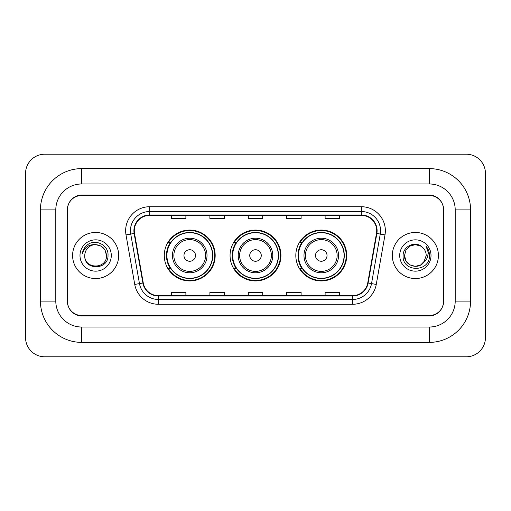 <?xml version="1.0" encoding="UTF-8"?>
<svg xmlns="http://www.w3.org/2000/svg" width="511" height="511" viewBox="0 0 511 511"><rect width="100%" height="100%" fill="white"/><g stroke="black" fill="none" stroke-linecap="round" stroke-linejoin="round"><path stroke-width="0.77" d="M295.824 255.5A25.441 25.441 0 0 0 321.266 280.941A25.441 25.441 0 0 0 346.714 255.5A25.441 25.441 0 0 0 321.266 230.059A25.441 25.441 0 0 0 295.824 255.5M230.059 255.5A25.441 25.441 0 0 0 255.5 280.941A25.441 25.441 0 0 0 280.941 255.5A25.441 25.441 0 0 0 255.5 230.059A25.441 25.441 0 0 0 230.059 255.5M164.286 255.5A25.441 25.441 0 0 0 189.734 280.941A25.441 25.441 0 0 0 215.176 255.5A25.441 25.441 0 0 0 189.734 230.059A25.441 25.441 0 0 0 164.286 255.5M170.393 268.46A23.282 23.282 0 0 1 170.393 242.54M236.159 268.46A23.282 23.282 0 0 1 236.159 242.54M301.924 268.46A23.282 23.282 0 0 1 301.924 242.54M429.285 168.611A41.282 41.282 0 0 1 470.567 209.893A41.282 41.282 0 0 0 429.285 168.611L81.715 168.611A41.282 41.282 0 0 0 40.433 209.893A41.282 41.282 0 0 1 81.715 168.611L81.715 183.973L429.285 183.973L81.715 183.973A25.92 25.92 0 0 0 55.795 209.893L55.795 301.107A25.92 25.92 0 0 0 81.715 327.027L429.285 327.027L81.715 327.027L81.715 342.389L429.285 342.389A41.282 41.282 0 0 0 470.567 301.107L470.567 209.893L455.205 209.893A25.92 25.92 0 0 0 429.285 183.973L429.285 168.611M429.285 195.489L81.715 195.489A14.404 14.404 0 0 0 67.318 209.893L67.318 301.107A14.404 14.404 0 0 0 81.715 315.511L429.285 315.511A14.404 14.404 0 0 0 443.682 301.107L443.682 209.893A14.404 14.404 0 0 0 429.285 195.489M470.567 301.107L455.205 301.107L455.205 209.893L455.205 301.107A25.92 25.92 0 0 1 429.285 327.027L429.285 342.389M485.45 173.408A19.201 19.201 0 0 0 466.249 154.207L44.751 154.207A19.201 19.201 0 0 0 25.55 173.408L25.55 337.592A19.201 19.201 0 0 0 44.751 356.793L466.249 356.793A19.201 19.201 0 0 0 485.45 337.592L485.45 173.408M40.433 301.107L55.795 301.107L55.795 209.893L40.433 209.893L40.433 301.107A41.282 41.282 0 0 0 81.715 342.389M67.554 209.414L67.554 301.586A14.404 14.404 0 0 0 81.958 315.99L429.042 315.99A14.404 14.404 0 0 0 443.446 301.586L443.446 209.414A14.404 14.404 0 0 0 429.042 195.01L81.958 195.01A14.404 14.404 0 0 0 67.554 209.414L67.554 301.586M72.594 255.5A23.046 23.046 0 0 0 95.64 278.546A23.046 23.046 0 0 0 118.68 255.5A23.046 23.046 0 0 0 95.64 232.454A23.046 23.046 0 0 0 72.594 255.5A23.046 23.046 0 0 0 95.64 278.546A23.046 23.046 0 0 0 118.68 255.5A23.046 23.046 0 0 0 95.64 232.454A23.046 23.046 0 0 0 72.594 255.5M392.32 255.5A23.046 23.046 0 0 0 415.36 278.546A23.046 23.046 0 0 0 438.406 255.5A23.046 23.046 0 0 0 415.36 232.454A23.046 23.046 0 0 0 392.32 255.5A23.046 23.046 0 0 0 415.36 278.546A23.046 23.046 0 0 0 438.406 255.5A23.046 23.046 0 0 0 415.36 232.454A23.046 23.046 0 0 0 392.32 255.5M134.284 230.729A15.362 15.362 0 0 1 149.646 215.367L361.354 215.367A15.362 15.362 0 0 1 376.479 233.399L367.748 282.941A15.362 15.362 0 0 1 352.616 295.633L158.384 295.633A15.362 15.362 0 0 1 143.252 282.941L134.521 233.399A15.362 15.362 0 0 1 134.284 230.729M133.901 230.729A15.745 15.745 0 0 0 134.138 233.463L142.876 283.005A15.745 15.745 0 0 0 158.384 296.016L352.616 296.016A15.745 15.745 0 0 0 368.124 283.005L376.863 233.463A15.745 15.745 0 0 0 361.354 214.984L149.646 214.984A15.745 15.745 0 0 0 133.901 230.729M126.006 234.894A24.004 24.004 0 0 1 149.646 206.725L361.354 206.725A24.004 24.004 0 0 1 384.994 234.894L376.256 284.442A24.004 24.004 0 0 1 352.616 304.275L158.384 304.275A24.004 24.004 0 0 1 134.744 284.442L126.006 234.894L130.733 234.064A19.201 19.201 0 0 1 149.646 211.528L361.354 211.528A19.201 19.201 0 0 1 380.267 234.064L371.529 283.605A19.201 19.201 0 0 1 352.616 299.472L158.384 299.472A19.201 19.201 0 0 1 139.471 283.605L130.733 234.064A19.201 19.201 0 0 1 130.446 230.729M443.446 301.586L443.446 209.414M248.301 215.367L248.301 218.619L262.699 218.619L262.699 215.367M209.893 215.367L209.893 218.619L224.297 218.619L224.297 215.367M171.492 215.367L171.492 218.619L185.889 218.619L185.889 215.367M286.703 215.367L286.703 218.619L301.107 218.619L301.107 215.367M325.111 215.367L325.111 218.619L339.508 218.619L339.508 215.367M262.699 295.633L262.699 292.381L248.301 292.381L248.301 295.633M224.297 295.633L224.297 292.381L209.893 292.381L209.893 295.633M185.889 295.633L185.889 292.381L171.492 292.381L171.492 295.633M301.107 295.633L301.107 292.381L286.703 292.381L286.703 295.633M339.508 295.633L339.508 292.381L325.111 292.381L325.111 295.633M106.492 255.5C107.157 269.501 84.123 269.501 84.788 255.5C83.778 270.67 108.498 270.319 108.013 255.5C108.856 245.12 95.372 238.394 87.387 244.878C84.564 247.132 82.878 250.045 82.322 253.597C84.558 247.235 88.997 244.252 95.64 244.648L101.063 246.104L105.036 250.077L106.492 255.5C107.157 269.501 84.123 269.501 84.788 255.5C84.123 269.501 107.157 269.501 106.492 255.5L105.036 250.077L101.063 246.104L95.64 244.648L101.063 246.104L105.036 250.077L106.492 255.5L105.036 250.077L101.063 246.104L95.64 244.648L101.063 246.104L105.036 250.077L106.492 255.5C105.847 248.908 102.232 245.293 95.64 244.648A10.852 10.852 0 0 0 84.788 255.5M79.984 255.5A15.656 15.656 0 0 0 95.64 271.156A15.656 15.656 0 0 0 111.289 255.5A15.656 15.656 0 0 0 95.64 239.844A15.656 15.656 0 0 0 79.984 255.5M195.489 255.5A5.762 5.762 0 0 0 189.734 249.738A5.762 5.762 0 0 0 183.973 255.5A5.762 5.762 0 0 0 189.734 261.262A5.762 5.762 0 0 0 195.489 255.5M207.012 255.5A17.285 17.285 0 0 0 189.734 238.215A17.285 17.285 0 0 0 172.45 255.5A17.285 17.285 0 0 0 189.734 272.785A17.285 17.285 0 0 0 207.012 255.5A17.285 17.285 0 0 1 189.734 272.785A17.285 17.285 0 0 1 172.45 255.5M212.531 255.5A22.803 22.803 0 0 0 189.734 232.697A22.803 22.803 0 0 0 166.931 255.5A22.803 22.803 0 0 0 189.734 278.303A22.803 22.803 0 0 0 212.531 255.5M214.697 255.5A24.962 24.962 0 0 1 168.4 268.46L170.712 268.46A23.021 23.021 0 0 0 204.962 272.759A23.021 23.021 0 0 0 204.962 238.241A23.021 23.021 0 0 0 170.712 242.54L168.4 242.54A24.962 24.962 0 0 1 214.697 255.5M261.262 255.5A5.762 5.762 0 0 0 255.5 249.738A5.762 5.762 0 0 0 249.738 255.5A5.762 5.762 0 0 0 255.5 261.262A5.762 5.762 0 0 0 261.262 255.5M272.785 255.5A17.285 17.285 0 0 0 255.5 238.215A17.285 17.285 0 0 0 238.215 255.5A17.285 17.285 0 0 0 255.5 272.785A17.285 17.285 0 0 0 272.785 255.5A17.285 17.285 0 0 1 255.5 272.785A17.285 17.285 0 0 1 238.215 255.5M278.303 255.5A22.803 22.803 0 0 0 255.5 232.697A22.803 22.803 0 0 0 232.697 255.5A22.803 22.803 0 0 0 255.5 278.303A22.803 22.803 0 0 0 278.303 255.5M280.462 255.5A24.962 24.962 0 0 1 234.166 268.46L236.478 268.46A23.021 23.021 0 0 0 270.728 272.759A23.021 23.021 0 0 0 270.728 238.241A23.021 23.021 0 0 0 236.478 242.54L234.166 242.54A24.962 24.962 0 0 1 280.462 255.5M327.027 255.5A5.762 5.762 0 0 0 321.266 249.738A5.762 5.762 0 0 0 315.511 255.5A5.762 5.762 0 0 0 321.266 261.262A5.762 5.762 0 0 0 327.027 255.5M338.55 255.5A17.285 17.285 0 0 0 321.266 238.215A17.285 17.285 0 0 0 303.988 255.5A17.285 17.285 0 0 0 321.266 272.785A17.285 17.285 0 0 0 338.55 255.5A17.285 17.285 0 0 1 321.266 272.785A17.285 17.285 0 0 1 303.988 255.5M344.069 255.5A22.803 22.803 0 0 0 321.266 232.697A22.803 22.803 0 0 0 298.469 255.5A22.803 22.803 0 0 0 321.266 278.303A22.803 22.803 0 0 0 344.069 255.5M346.234 255.5A24.962 24.962 0 0 1 299.931 268.46L302.25 268.46A23.021 23.021 0 0 0 336.5 272.759A23.021 23.021 0 0 0 336.5 238.241A23.021 23.021 0 0 0 302.25 242.54L299.931 242.54A24.962 24.962 0 0 1 346.234 255.5M423.625 262.539L420.789 264.896L415.36 266.352L409.937 264.896L405.964 260.923L404.508 255.5L405.964 250.077L409.937 246.104L415.36 244.648L420.789 246.104L422.469 247.298C415.794 240.317 402.987 246.078 403.109 255.5C401.889 272.254 429.048 272.689 429.489 256.311L429.515 255.5C429.47 251.942 428.288 248.812 425.963 246.123C427.733 249.029 428.352 252.153 427.835 255.5C427.343 258.31 425.982 260.604 423.753 262.379L426.212 255.5C426.148 252.223 424.903 249.489 422.469 247.298L420.789 246.104L415.36 244.648L409.937 246.104L405.964 250.077L404.508 255.5L405.964 260.923L409.937 264.896L415.36 266.352L420.789 264.896L423.625 262.539M424.999 260.482L420.789 264.896L415.36 266.352L409.937 264.896L405.964 260.923L404.508 255.5L405.964 260.923L409.937 264.896L415.36 266.352L420.789 264.896L424.999 260.482M404.508 255.5C403.952 265.12 417.564 270.191 423.453 262.731L423.753 262.379M399.711 255.5A15.656 15.656 0 0 0 415.36 271.156A15.656 15.656 0 0 0 431.016 255.5A15.656 15.656 0 0 0 415.36 239.844A15.656 15.656 0 0 0 399.711 255.5M426.065 246.245L429.508 255.909M361.354 206.725L361.354 214.984M130.733 234.064L134.138 233.463M158.384 304.275L158.384 296.016M352.616 296.016L352.616 304.275M368.124 283.005L376.256 284.442M134.744 284.442L142.876 283.005M376.863 233.463L384.994 234.894M149.646 206.725L149.646 214.984M205.607 255.5A15.879 15.879 0 0 0 189.734 239.621A15.879 15.879 0 0 0 173.855 255.5A15.879 15.879 0 0 0 189.734 271.379A15.879 15.879 0 0 0 205.607 255.5M271.379 255.5A15.879 15.879 0 0 0 255.5 239.621A15.879 15.879 0 0 0 239.621 255.5A15.879 15.879 0 0 0 255.5 271.379A15.879 15.879 0 0 0 271.379 255.5M337.145 255.5A15.879 15.879 0 0 0 321.266 239.621A15.879 15.879 0 0 0 305.393 255.5A15.879 15.879 0 0 0 321.266 271.379A15.879 15.879 0 0 0 337.145 255.5"/></g></svg>
